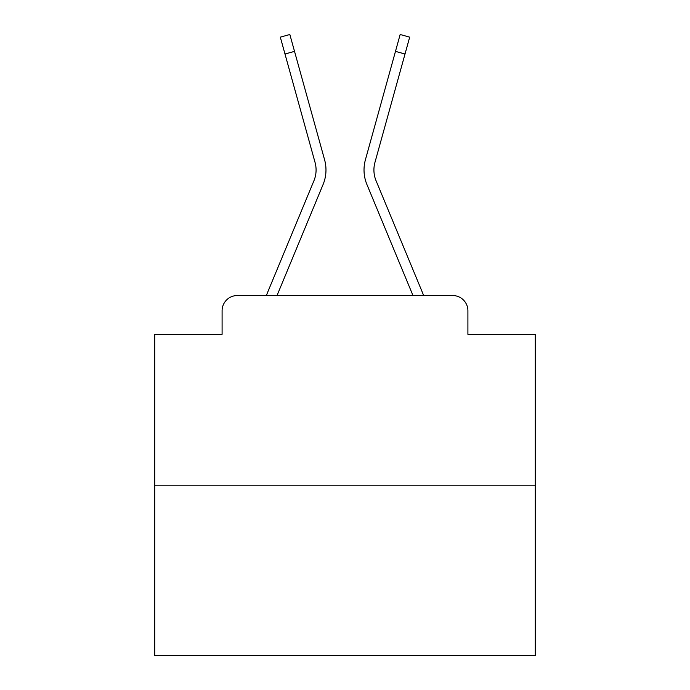 <?xml version="1.0" encoding="UTF-8"?>
<svg xmlns="http://www.w3.org/2000/svg" width="690" height="690" viewBox="0 0 690 690"><rect width="100%" height="100%" fill="white"/><g stroke="black" fill="none" stroke-linecap="round" stroke-linejoin="round"><path stroke-width="1.03" d="M222.094 310.75L222.094 334.348L222.094 310.75A15.223 15.223 0 0 1 237.317 295.536L266.426 295.536A47.946 47.946 0 0 1 267.608 292.379L313.933 180.754A28.161 28.161 0 0 0 315.054 162.435L280.312 37.148L289.843 34.5L294.527 51.371L284.987 54.01M535.259 485.795L154.741 485.795L154.741 655.5L535.259 655.5L535.259 334.348L467.906 334.348L467.906 310.75A15.223 15.223 0 0 0 452.683 295.536L237.317 295.536M154.741 485.795L154.741 334.348L222.094 334.348M277.018 295.536L323.067 184.549L277.018 295.536L323.067 184.549L277.018 295.536L323.067 184.549L277.018 295.536L323.067 184.549L277.018 295.536L323.067 184.549L277.018 295.536L323.067 184.549L277.018 295.536L323.067 184.549L277.018 295.536L323.067 184.549L277.018 295.536L323.067 184.549L277.018 295.536L323.067 184.549L277.018 295.536L323.067 184.549L277.018 295.536L323.067 184.549L277.018 295.536L323.067 184.549L277.018 295.536L323.067 184.549L277.018 295.536L323.067 184.549L277.018 295.536L285.643 295.536M404.357 295.536L412.982 295.536L366.933 184.549A38.053 38.053 0 0 1 365.407 159.795L400.157 34.5L409.688 37.148L405.013 54.01L395.474 51.371M405.013 54.01L374.946 162.435A28.161 28.161 0 0 0 376.067 180.754A28.161 28.161 0 0 1 374.946 162.435A28.161 28.161 0 0 0 376.067 180.754A28.161 28.161 0 0 1 374.946 162.435A28.161 28.161 0 0 0 376.067 180.754A28.161 28.161 0 0 1 374.946 162.435A28.161 28.161 0 0 0 376.067 180.754A28.161 28.161 0 0 1 374.946 162.435A28.161 28.161 0 0 0 376.067 180.754A28.161 28.161 0 0 1 374.946 162.435A28.161 28.161 0 0 0 376.067 180.754A28.161 28.161 0 0 1 374.946 162.435A28.161 28.161 0 0 0 376.067 180.754A28.161 28.161 0 0 1 374.946 162.435A28.161 28.161 0 0 0 376.067 180.754A28.161 28.161 0 0 1 374.946 162.435A28.161 28.161 0 0 0 376.067 180.754A28.161 28.161 0 0 1 374.946 162.435A28.161 28.161 0 0 0 376.067 180.754A28.161 28.161 0 0 1 374.946 162.435A28.161 28.161 0 0 0 376.067 180.754L422.392 292.379A47.946 47.946 0 0 1 423.574 295.536L452.683 295.536M467.906 334.348L467.906 310.75M313.933 180.754A28.161 28.161 0 0 0 315.054 162.435A28.161 28.161 0 0 1 313.933 180.754A28.161 28.161 0 0 0 315.054 162.435A28.161 28.161 0 0 1 313.933 180.754A28.161 28.161 0 0 0 315.054 162.435A28.161 28.161 0 0 1 313.933 180.754A28.161 28.161 0 0 0 315.054 162.435A28.161 28.161 0 0 1 313.933 180.754A28.161 28.161 0 0 0 315.054 162.435A28.161 28.161 0 0 1 313.933 180.754A28.161 28.161 0 0 0 315.054 162.435A28.161 28.161 0 0 1 313.933 180.754A28.161 28.161 0 0 0 315.054 162.435A28.161 28.161 0 0 1 313.933 180.754A28.161 28.161 0 0 0 315.054 162.435A28.161 28.161 0 0 1 313.933 180.754A28.161 28.161 0 0 0 315.054 162.435A28.161 28.161 0 0 1 313.933 180.754A28.161 28.161 0 0 0 315.054 162.435A28.161 28.161 0 0 1 313.933 180.754A28.161 28.161 0 0 0 315.054 162.435A28.161 28.161 0 0 1 313.933 180.754A28.161 28.161 0 0 0 315.054 162.435A28.161 28.161 0 0 1 313.933 180.754A28.161 28.161 0 0 0 315.054 162.435A28.161 28.161 0 0 1 313.933 180.754A28.161 28.161 0 0 0 315.054 162.435A28.161 28.161 0 0 1 313.933 180.754M412.982 295.536L366.933 184.549L412.982 295.536M323.067 184.549A38.053 38.053 0 0 0 324.593 159.795L294.527 51.371"/></g></svg>
